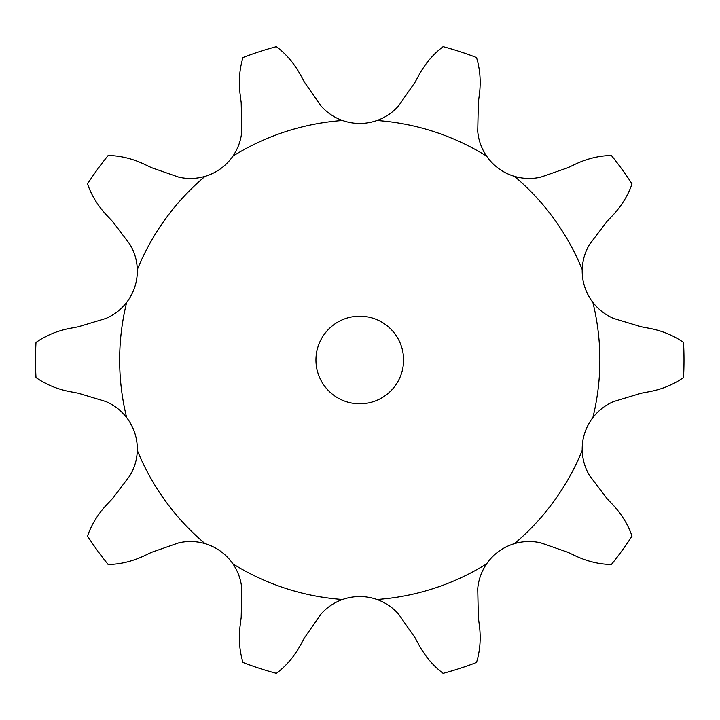 <?xml version="1.0" encoding="UTF-8"?>
<svg xmlns="http://www.w3.org/2000/svg" width="720" height="720" viewBox="0 0 720 720"><rect width="100%" height="100%" fill="white"/><g stroke="black" fill="none" stroke-linecap="round" stroke-linejoin="round"><path stroke-width="1.08" d="M151.578 167.688L178.803 177.165C187.605 179.163 196.353 178.893 205.065 176.364A51.588 51.588 0 0 0 232.92 156.123C238.014 148.626 240.975 140.382 241.794 131.4L241.191 102.573L240.066 93.87C238.527 81.081 239.517 68.958 243.018 57.51A324.234 324.234 0 0 1 276.408 46.656C285.975 53.865 293.895 63.09 300.168 74.34M299.754 73.566L304.794 82.818M304.371 82.044L320.832 105.723C326.772 112.509 334.017 117.441 342.549 120.51A51.588 51.588 0 0 0 376.974 120.51C385.515 117.441 392.751 112.509 398.691 105.723L415.152 82.044M78.291 326.781L105.903 318.447C114.192 314.892 121.113 309.537 126.675 302.364A51.588 51.588 0 0 0 137.313 269.622C137.025 260.559 134.577 252.144 129.96 244.395L112.527 221.427L106.497 215.055C97.74 205.605 91.413 195.228 87.516 183.897A324.234 324.234 0 0 1 108.153 155.493C120.123 155.7 131.958 158.508 143.64 163.917M112.527 498.573L129.96 475.605C134.577 467.856 137.025 459.441 137.313 450.378A51.588 51.588 0 0 0 126.675 417.636C121.113 410.463 114.192 405.108 105.903 401.553L78.291 393.219L69.669 391.599C57.024 389.106 45.81 384.426 36 377.559A324.234 324.234 0 0 1 36 342.441C45.81 335.574 57.024 330.894 69.669 328.401M241.191 617.427L241.794 588.6C240.975 579.618 238.014 571.374 232.92 563.877A51.588 51.588 0 0 0 205.065 543.636C196.353 541.107 187.605 540.837 178.803 542.835L151.578 552.312L143.64 556.083C131.958 561.492 120.123 564.3 108.153 564.507A324.234 324.234 0 0 1 87.516 536.103C91.413 524.772 97.74 514.395 106.497 504.945M415.152 637.956L398.691 614.277C392.751 607.491 385.515 602.559 376.974 599.49A51.588 51.588 0 0 0 342.549 599.49C334.017 602.559 326.772 607.491 320.832 614.277L304.371 637.956L300.168 645.66C293.895 656.91 285.975 666.135 276.408 673.344A324.234 324.234 0 0 1 243.018 662.49C239.517 651.042 238.527 638.919 240.066 626.13M567.954 552.312L540.72 542.835C531.918 540.837 523.17 541.107 514.458 543.636A51.588 51.588 0 0 0 486.603 563.877C481.509 571.374 478.548 579.618 477.729 588.6L478.332 617.427L479.466 626.13C480.996 638.919 480.015 651.042 476.505 662.49A324.234 324.234 0 0 1 443.115 673.344C433.548 666.135 425.628 656.91 419.355 645.66M641.232 393.219L613.629 401.553C605.331 405.108 598.41 410.463 592.857 417.636A51.588 51.588 0 0 0 582.21 450.378C582.498 459.441 584.946 467.856 589.563 475.605L606.996 498.573L613.026 504.945C621.792 514.395 628.119 524.772 632.007 536.103A324.234 324.234 0 0 1 611.37 564.507C599.4 564.3 587.565 561.492 575.883 556.083M606.996 221.427L589.563 244.395C584.946 252.144 582.498 260.559 582.21 269.622A51.588 51.588 0 0 0 592.857 302.364C598.41 309.537 605.331 314.892 613.629 318.447L641.232 326.781L649.863 328.401C662.499 330.894 673.722 335.574 683.523 342.441A324.234 324.234 0 0 1 683.523 377.559C673.722 384.426 662.499 389.106 649.863 391.599M478.332 102.573L477.729 131.4C478.548 140.382 481.509 148.626 486.603 156.123A51.588 51.588 0 0 0 514.458 176.364C523.17 178.893 531.918 179.163 540.72 177.165L567.954 167.688L575.883 163.917C587.565 158.508 599.4 155.7 611.37 155.493A324.234 324.234 0 0 1 632.007 183.897C628.119 195.228 621.792 205.605 613.026 215.055M403.578 360A43.812 43.812 0 0 0 337.851 322.056A43.812 43.812 0 0 0 337.851 397.944A43.812 43.812 0 0 0 403.578 360M479.466 93.87C480.996 81.081 480.015 68.958 476.505 57.51A324.234 324.234 0 0 0 443.115 46.656C433.548 53.865 425.628 63.09 419.355 74.34M419.769 73.566L414.729 82.818M479.574 92.997L478.215 103.446M142.848 163.539L152.37 168.066M613.629 214.416L606.393 222.066M68.805 328.563L79.155 326.619M650.718 391.437L640.368 393.381M105.894 505.584L113.13 497.934M576.675 556.461L567.153 551.934M239.949 627.003L241.308 616.554M419.769 646.434L414.729 637.182M342.549 120.51A240.111 240.111 0 0 0 232.92 156.123M205.065 176.364A240.111 240.111 0 0 0 137.313 269.622M126.675 302.364A240.111 240.111 0 0 0 126.675 417.636M137.313 450.378A240.111 240.111 0 0 0 205.065 543.636M232.92 563.877A240.111 240.111 0 0 0 342.549 599.49M376.974 599.49A240.111 240.111 0 0 0 486.603 563.877M514.458 543.636A240.111 240.111 0 0 0 582.21 450.378M592.857 417.636A240.111 240.111 0 0 0 592.857 302.364M582.21 269.622A240.111 240.111 0 0 0 514.458 176.364M486.603 156.123A240.111 240.111 0 0 0 376.974 120.51"/></g></svg>

